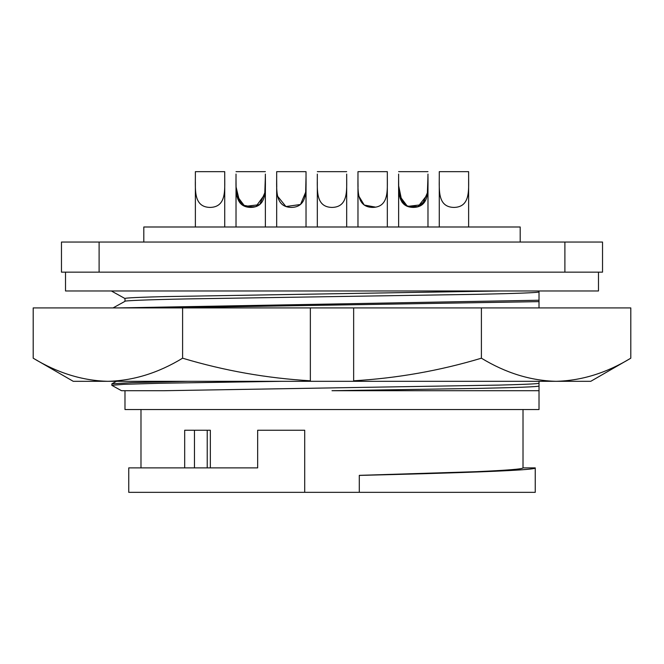 <?xml version="1.0" encoding="UTF-8"?>
<svg xmlns="http://www.w3.org/2000/svg" width="664" height="664" viewBox="0 0 664 664"><rect width="100%" height="100%" fill="white"/><g stroke="black" fill="none" stroke-linecap="round" stroke-linejoin="round"><path stroke-width="1" d="M520.194 242.045L520.194 226.988L143.806 226.988L143.806 242.045M65.512 272.157L65.512 290.973L598.488 290.973L598.488 272.157M538.952 291.853L539.019 291.911C538.529 292.658 518.094 293.455 477.715 294.31L186.285 298.933C147.3 299.688 123.006 300.742 124.981 301.323L113.046 307.913M539.01 307.905L539.019 290.973M500.034 290.973L165.021 296.592C126.426 297.58 125.438 298.219 124.981 298.501L124.981 301.323M124.981 390.714L124.981 409.539L539.019 409.539L539.019 381.31M539.019 386.008L539.019 390.714L332 390.714L477.715 388.407C518.094 387.552 538.529 386.755 539.019 386.008L538.952 385.95M188.02 381.31L131.92 382.622L111.867 383.842L111.867 385.361L121.529 390.714L163.966 390.714L498.979 385.095C537.574 384.107 538.562 383.477 539.019 383.186L538.952 383.252M346.683 226.988L346.683 179.147M346.683 174.084L346.683 176.499C346.633 189.921 348.5 207.11 332.041 207.417C315.483 207.143 317.367 189.979 317.317 176.499L317.317 174.076M317.317 226.988L317.317 181.795M346.683 171.661L317.326 171.661M427.981 174.084L427.608 192.328L422.254 204.653L407.488 206.404L399.496 195.805M398.682 186.808L398.616 179.629M398.624 176.89L398.624 175.52M398.624 174.068L398.624 178.068M387.328 226.988L387.328 176.499C387.286 189.921 389.154 207.11 372.695 207.417C356.136 207.151 358.021 189.979 357.971 176.499L357.971 171.661L357.971 174.076L357.971 171.661L357.971 174.076L357.971 171.661L357.971 174.076L357.971 171.661L387.328 171.661L387.328 176.499C387.286 189.921 389.154 207.11 372.695 207.417C356.136 207.151 358.021 189.979 357.971 176.499C358.021 189.979 356.136 207.151 372.695 207.417C389.154 207.11 387.286 189.921 387.328 176.499C387.286 189.921 389.154 207.11 372.695 207.417C356.136 207.151 358.021 189.979 357.971 176.499C358.021 189.979 356.136 207.151 372.695 207.417C389.154 207.11 387.286 189.921 387.328 176.499M357.971 226.988L357.971 181.795M387.328 174.084L387.328 171.661M276.672 176.89L276.672 176.499C276.714 189.979 274.838 207.151 291.396 207.417C307.847 207.11 305.988 189.921 306.029 176.499C305.988 189.921 307.847 207.11 291.396 207.417C274.838 207.151 276.714 189.979 276.672 176.499L276.672 171.661L276.672 174.076L276.672 171.661L276.672 174.076L276.672 171.661L276.672 174.076L276.672 171.661L306.029 171.661L306.029 176.499C305.988 189.921 307.847 207.11 291.396 207.417C274.838 207.151 276.714 189.979 276.672 176.499C276.714 189.979 274.838 207.151 291.396 207.417C307.847 207.11 305.988 189.921 306.029 176.499L305.672 192.195L300.51 204.495L285.918 206.545L277.643 196.287M265.376 174.084L265.011 192.328L259.657 204.653L244.883 206.404L236.89 195.805M236.085 186.808L236.019 179.629L236.085 186.808M265.376 226.988L265.376 176.499C265.334 189.921 267.202 207.11 250.743 207.417C234.184 207.151 236.069 189.979 236.019 176.499L236.019 175.52M236.019 174.068L236.019 176.499M236.019 226.988L236.019 181.795M265.376 171.661L236.027 171.661M468.626 176.499C468.585 189.921 470.452 207.11 453.993 207.417C437.435 207.151 439.319 189.979 439.269 176.499L439.277 171.661L439.269 174.076L439.269 171.661L468.626 171.661L468.626 176.499C468.585 189.921 470.452 207.11 453.993 207.417C437.435 207.151 439.319 189.979 439.269 176.499M439.269 226.988L439.269 181.795L439.269 226.988M253.714 207.16L242.277 205.043L236.99 196.287M346.683 176.499C346.633 189.921 348.5 207.11 332.041 207.417C315.483 207.151 317.367 189.979 317.317 176.499C317.367 189.979 315.483 207.151 332.041 207.417C348.5 207.11 346.633 189.921 346.683 176.499C346.633 189.921 348.5 207.11 332.041 207.417C315.483 207.151 317.367 189.979 317.317 176.499C317.367 189.979 315.483 207.151 332.041 207.417C348.5 207.11 346.633 189.921 346.683 176.499M276.739 187.09L276.672 179.629M224.731 226.988L224.731 179.147L224.731 226.988M224.731 176.499C224.681 189.921 226.548 207.11 210.09 207.417C193.539 207.151 195.415 189.979 195.374 176.499L195.374 171.661L195.374 174.076L195.374 171.661L224.722 171.661L224.731 176.499C224.681 189.921 226.548 207.11 210.09 207.417C193.539 207.151 195.415 189.979 195.374 176.499M195.374 226.988L195.374 181.795L195.374 226.988M224.731 174.084L224.722 171.661L224.731 174.084M398.624 176.499C398.666 189.979 396.79 207.151 413.34 207.417C429.799 207.11 427.931 189.921 427.981 176.499L427.309 194.71L417.88 206.811L408.7 206.811L402.052 202.263L398.657 185.779L402.052 202.263L408.7 206.811L417.88 206.811L427.309 194.71L427.981 176.499L427.981 226.988M237.197 197.142L236.085 187.032L239.92 202.877L246.842 206.994L255.856 206.637L264.745 194.436L265.376 176.499M425.906 199.822L418.378 206.662L406.667 206.064L400.135 198.328L398.69 187.09M375.666 207.16L364.229 205.043L358.942 196.287M358.037 187.09L357.971 179.629M306.029 226.988L306.029 179.147M306.029 176.499C305.988 189.921 307.847 207.11 291.396 207.417C274.838 207.151 276.714 189.979 276.672 176.499M276.672 226.988L276.672 181.795M306.029 174.084L306.029 171.661M398.624 226.988L398.624 181.795M427.981 171.661L398.624 171.661M468.626 226.988L468.626 179.147M468.626 174.084L468.626 171.661M128.75 492.339L128.75 467.879L257.665 467.879L257.665 430.239L304.71 430.239L304.71 492.339L128.75 492.339L359.29 492.339L359.29 475.358L475.714 471.706C507.047 470.328 522.809 469.05 523.016 467.879L523.016 409.539M140.984 467.879L140.984 409.539M184.683 467.879L184.683 430.239L207.226 430.239L207.226 467.879M207.226 430.239L210.339 430.239L210.339 467.879M359.29 475.358L359.29 475.407C456.4 473.05 537.35 470.319 535.25 467.879L535.25 492.339L359.29 492.339M564.89 242.045L564.89 272.157L602.53 272.157L602.53 242.045L61.47 242.045L61.47 272.157L99.11 272.157L99.11 242.045M564.89 272.157L99.11 272.157M111.809 291.089L112.54 290.973M539.019 298.194L539.019 294.31M539.019 307.913L539.019 306.536M118.624 307.913L539.019 300.236L539.019 299.588M163.087 307.913L539.019 301.63M539.019 383.186L539.019 381.817M111.809 385.294L123.853 384.323L160.514 383.244L281.768 381.31M535.25 467.879L523.016 467.879M310.354 307.913L310.354 380.787C266.887 378.239 224.307 370.711 182.6 358.195C158.248 372.985 133.348 380.688 107.9 381.31C82.452 380.688 57.552 372.985 33.2 358.195L33.2 307.913L630.8 307.913L630.8 358.195C606.448 372.985 581.548 380.688 556.1 381.31C530.652 380.688 505.752 372.985 481.4 358.195L481.4 307.913M112.581 381.31L167.303 381.31M182.6 358.195L182.6 307.913M481.4 358.195C439.692 370.711 397.113 378.239 353.646 380.787L353.646 307.913M33.2 358.195L73.231 381.31L310.354 381.31L310.354 380.787L310.354 381.31L590.769 381.31L630.8 358.195M353.646 380.787L353.646 381.31L353.646 380.787M194.469 467.879L194.469 430.239M125.048 298.568L111.826 291.239M116.441 381.31L111.867 383.842"/></g></svg>
